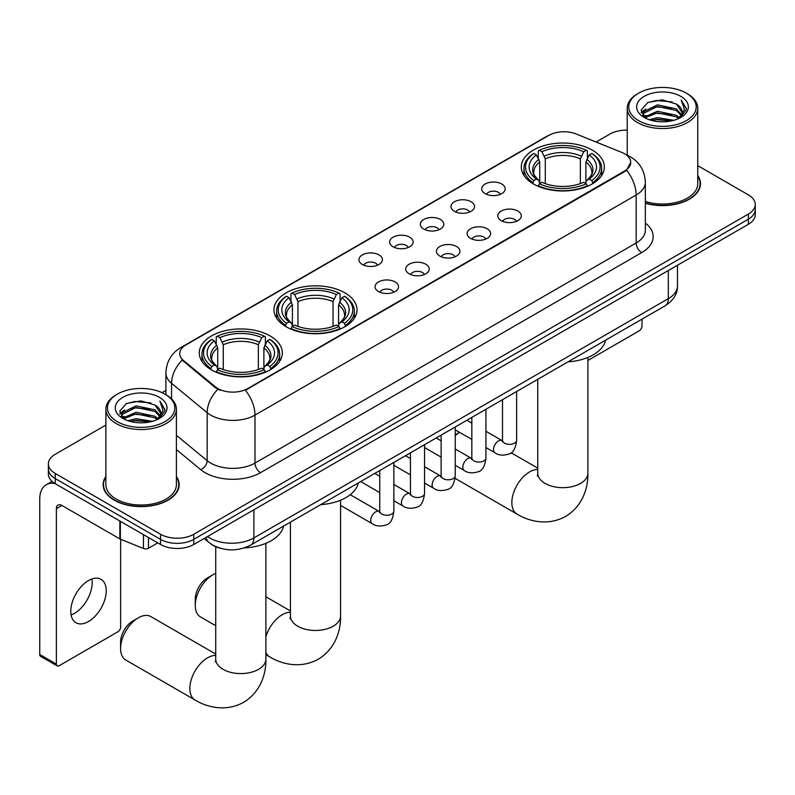 <?xml version="1.0" encoding="UTF-8"?>
<svg xmlns="http://www.w3.org/2000/svg" width="795" height="795" viewBox="0 0 795 795"><rect width="100%" height="100%" fill="white"/><g stroke="black" fill="none" stroke-linecap="round" stroke-linejoin="round"><path stroke-width="1.19" d="M344.861 292.838A41.529 23.979 0 0 0 299.606 287.641A41.529 23.979 0 0 0 273.967 309.792A41.529 23.979 0 0 0 286.13 326.745A41.529 23.979 0 0 0 331.386 331.942A41.529 23.979 0 0 0 357.025 309.792A41.529 23.979 0 0 0 344.861 292.838M270.171 335.957A41.529 23.979 0 0 0 224.915 330.76A41.529 23.979 0 0 0 199.287 352.91A41.529 23.979 0 0 0 211.45 369.864A41.529 23.979 0 0 0 256.705 375.061A41.529 23.979 0 0 0 282.334 352.91A41.529 23.979 0 0 0 270.171 335.957M592.186 150.056A41.529 23.979 0 0 0 546.93 144.859A41.529 23.979 0 0 0 521.291 167.01A41.529 23.979 0 0 0 533.455 183.963A41.529 23.979 0 0 0 578.71 189.16A41.529 23.979 0 0 0 604.349 167.01A41.529 23.979 0 0 0 592.186 150.056M485.139 193.622A11.756 6.787 180 0 1 482.813 191.704A11.756 6.787 180 0 1 486.699 183.267A11.756 6.787 180 0 1 501.764 184.023A11.756 6.787 180 0 1 504.1 191.704A11.756 6.787 180 0 1 485.139 193.622M500.333 194.318A7.056 4.074 0 0 0 498.435 192.34A7.056 4.074 0 0 0 491.489 191.307A7.056 4.074 0 0 0 486.57 194.318M454.452 211.341A11.756 6.787 180 0 1 452.116 209.423A11.756 6.787 180 0 1 456.012 200.986A11.756 6.787 180 0 1 471.067 201.741A11.756 6.787 180 0 1 473.403 209.423A11.756 6.787 180 0 1 454.452 211.341M469.636 212.046A7.056 4.074 0 0 0 467.748 210.059A7.056 4.074 0 0 0 460.802 209.025A7.056 4.074 0 0 0 455.883 212.046M423.755 229.059A11.756 6.787 180 0 1 421.42 227.141A11.756 6.787 180 0 1 425.315 218.705A11.756 6.787 180 0 1 440.37 219.46A11.756 6.787 180 0 1 442.706 227.141A11.756 6.787 180 0 1 423.755 229.059M438.939 229.765A7.056 4.074 0 0 0 437.051 227.777A7.056 4.074 0 0 0 430.105 226.754A7.056 4.074 0 0 0 425.186 229.765M393.058 246.778A11.756 6.787 180 0 1 390.733 244.86A11.756 6.787 180 0 1 394.618 236.433A11.756 6.787 180 0 1 409.683 237.188A11.756 6.787 180 0 1 412.019 244.86A11.756 6.787 180 0 1 393.058 246.778M408.252 247.483A7.056 4.074 0 0 0 406.354 245.506A7.056 4.074 0 0 0 399.408 244.472A7.056 4.074 0 0 0 394.489 247.483M362.371 264.506A11.756 6.787 180 0 1 360.036 262.579A11.756 6.787 180 0 1 363.931 254.152A11.756 6.787 180 0 1 378.986 254.907A11.756 6.787 180 0 1 381.322 262.579A11.756 6.787 180 0 1 362.371 264.506M377.555 265.202A7.056 4.074 0 0 0 375.667 263.224A7.056 4.074 0 0 0 368.721 262.191A7.056 4.074 0 0 0 363.802 265.202M501.267 220.652A11.756 6.787 180 0 1 498.932 218.724A11.756 6.787 180 0 1 502.828 210.297A11.756 6.787 180 0 1 517.883 211.053A11.756 6.787 180 0 1 520.218 218.724A11.756 6.787 180 0 1 501.267 220.652M516.452 221.348A7.056 4.074 0 0 0 514.564 219.37A7.056 4.074 0 0 0 507.617 218.337A7.056 4.074 0 0 0 502.698 221.348M470.57 238.371A11.756 6.787 180 0 1 468.235 236.453A11.756 6.787 180 0 1 472.131 228.016A11.756 6.787 180 0 1 487.196 228.771A11.756 6.787 180 0 1 489.521 236.453A11.756 6.787 180 0 1 470.57 238.371M485.765 239.076A7.056 4.074 0 0 0 483.867 237.089A7.056 4.074 0 0 0 476.921 236.055A7.056 4.074 0 0 0 472.001 239.076M439.873 256.089A11.756 6.787 180 0 1 437.548 254.171A11.756 6.787 180 0 1 441.434 245.734A11.756 6.787 180 0 1 456.499 246.49A11.756 6.787 180 0 1 458.834 254.171A11.756 6.787 180 0 1 439.873 256.089M455.068 256.795A7.056 4.074 0 0 0 453.17 254.807A7.056 4.074 0 0 0 446.224 253.774A7.056 4.074 0 0 0 441.305 256.795M409.187 273.808A11.756 6.787 180 0 1 406.851 271.89A11.756 6.787 180 0 1 410.747 263.453A11.756 6.787 180 0 1 425.802 264.218A11.756 6.787 180 0 1 428.137 271.89A11.756 6.787 180 0 1 409.187 273.808M424.371 274.514A7.056 4.074 0 0 0 422.483 272.536A7.056 4.074 0 0 0 415.537 271.502A7.056 4.074 0 0 0 410.618 274.514M378.49 291.536A11.756 6.787 180 0 1 376.154 289.609A11.756 6.787 180 0 1 380.05 281.182A11.756 6.787 180 0 1 395.115 281.937A11.756 6.787 180 0 1 397.44 289.609A11.756 6.787 180 0 1 378.49 291.536M393.674 292.232A7.056 4.074 0 0 0 391.786 290.255A7.056 4.074 0 0 0 384.84 289.221A7.056 4.074 0 0 0 379.921 292.232M621.71 152.392A21.157 12.213 180 0 1 624.542 153.763A21.157 12.213 180 0 1 630.733 162.399A21.157 12.213 180 0 1 624.542 171.034L247.792 388.546A21.157 12.213 180 0 1 215.505 386.917L183.556 360.582A21.157 12.213 180 0 1 179.73 353.576A21.157 12.213 180 0 1 185.931 344.941L548.997 135.319A21.157 12.213 180 0 1 576.087 133.948L621.71 152.392M220.235 548.242A23.502 13.575 180 0 1 210.745 543.8M105.884 476.483A38.001 21.942 0 0 0 103.141 484.672A38.001 21.942 0 0 0 114.271 500.184A38.001 21.942 0 0 0 155.681 504.944A38.001 21.942 0 0 0 179.143 484.672A38.001 21.942 0 0 0 176.401 476.483M103.529 486.649A38.001 21.942 0 0 0 103.4 487.226M630.733 162.399L626.589 170.18L624.542 171.66L245.407 390.246A27.428 15.83 60 0 1 254.996 415.099A31.343 18.096 180 0 1 210.675 415.099A31.343 18.096 180 0 1 207.157 412.684L171.561 383.329A31.343 18.096 180 0 1 165.897 372.954L165.897 394.688M105.884 425.057L55.262 454.283A23.502 13.575 0 0 0 48.376 463.883L48.376 474.118A23.502 13.575 0 0 0 55.262 483.708L160.53 544.486L160.53 539.368A23.502 13.575 0 0 0 193.771 539.368L748.363 219.181A23.502 13.575 0 0 0 755.25 209.582A23.502 13.575 0 0 1 748.363 219.181L193.771 539.368A23.502 13.575 0 0 1 160.53 539.368L55.262 478.59L160.53 539.368L160.53 534.25A23.502 13.575 0 0 0 193.771 534.25L748.363 214.064A23.502 13.575 0 0 0 755.25 204.464A23.502 13.575 0 0 0 748.363 194.864L697.752 165.648M48.376 469A23.502 13.575 0 0 0 55.262 478.59A23.502 13.575 0 0 1 48.376 469M220.255 390.246L215.505 387.841L182.135 360.065A27.428 18.345 129.5 0 0 171.561 383.329L171.561 398.891M645.351 203.252A38.001 21.942 0 0 0 700.494 183.675A38.001 21.942 0 0 0 697.752 175.486M627.235 130.122A23.502 13.575 0 0 0 609.854 134.097L596.091 142.037M165.897 390.415L162.031 392.641M48.376 463.883A23.502 13.575 0 0 0 55.262 473.472L160.53 534.25M178.885 487.226A38.001 21.942 0 0 0 178.746 486.649M700.236 186.229A38.001 21.942 0 0 0 700.097 185.652M160.53 544.486A23.502 13.575 0 0 0 193.771 544.486L748.363 224.299A23.502 13.575 0 0 0 755.25 214.7L755.25 204.464M587.893 360.453L639.22 330.819A3.915 2.266 120 0 0 641.992 326.02L641.992 319.163M638.663 120.661A33.688 19.448 0 0 0 686.314 120.661A33.688 19.448 0 0 0 686.314 93.144L687.417 93.79A35.258 20.352 0 0 1 697.752 108.18A35.258 20.352 0 0 1 675.979 126.991A35.258 20.352 0 0 1 637.56 122.579A35.258 20.352 0 0 1 627.235 108.18A35.258 20.352 0 0 1 637.56 93.79L638.663 93.144A33.688 19.448 0 0 0 638.663 120.661M645.351 201.463A35.258 20.352 0 0 0 697.752 183.675L697.752 108.18M645.351 203.003A37.613 21.713 0 0 0 700.097 183.675A37.613 21.713 0 0 0 697.752 176.112M649.286 119.737L657.415 117.65L673.902 120.293M651.622 120.443L657.415 119.25L671.497 120.9L656.322 119.687L651.781 120.492M644.218 117.123L657.415 111.26L676.336 115.255L679.387 117.779M645.033 117.789L657.415 112.86L676.336 116.845L678.542 118.535M643.135 116.04L643.572 111.787L657.415 104.861L676.336 108.855L681.524 114.728M642.956 115.255L643.572 113.387L657.415 106.46L676.336 110.455L681.146 115.494M678.344 118.694A19.587 11.309 0 0 0 682.08 112.055A19.587 11.309 0 0 0 676.336 104.056L682.07 112.443M680.768 96.344A25.857 14.926 0 0 0 644.258 96.314A25.857 14.926 0 0 0 644.089 117.392A25.857 14.926 0 0 0 644.208 117.461A25.857 14.926 0 0 0 680.888 117.392A25.857 14.926 0 0 0 680.768 96.344M676.336 104.056L662.265 99.852L647.806 102.515L641.098 110.088L645.54 118.167M679.944 117.918L686.194 109.988L686.314 108.567L681.236 100.071L684.435 109.591L678.542 118.604M687.417 93.79L686.314 93.144A33.688 19.448 0 0 0 638.663 93.144M681.236 100.071L686.314 108.885M647.468 102.684L656.322 100.498L672.192 101.919M641.356 112.979L644.248 110.704M650.608 108.001L656.322 106.898L671.626 108.15M650.608 114.401L656.322 113.288L671.626 114.55M641.187 112.343L645.928 108.975M643.712 116.646L645.928 115.374M459.599 432.361A25.072 14.479 120 0 0 455.237 435.72M455.237 434.865L459.59 432.351L455.237 434.865M532.71 183.516L533.823 180.544A37.295 21.535 0 0 1 533.823 153.465L536.386 154.945A33.688 19.448 0 0 0 536.386 179.064L538.921 180.505L539.735 183.526M539.735 182.293L539.735 162.041L536.386 154.945M538.245 158.155L538.245 150.901L539.358 150.265A37.295 21.535 0 0 1 586.273 150.265L583.709 151.746A33.688 19.448 0 0 0 541.922 151.746L545.281 158.841L545.281 183.615M580.36 183.615L580.36 158.841L583.709 151.746M567.998 361.884A43.099 24.883 0 0 0 605.601 340.171M538.245 185.672A38.866 22.439 0 0 0 587.386 185.672L586.273 183.744A37.295 21.535 0 0 1 539.358 183.744L538.245 186.338M587.386 186.338L587.386 185.672M533.823 153.465L532.71 154.101A38.866 22.439 0 0 0 523.955 168.282A38.866 22.439 0 0 0 532.71 182.472M586.273 150.265L587.386 150.901L587.386 158.155M539.358 183.744L541.922 182.264A33.688 19.448 0 0 0 583.709 182.264L586.273 183.744M536.386 179.064L533.823 180.544M541.922 151.746L539.358 150.265M538.921 159.308A30.14 17.401 0 0 0 538.921 180.505L539.06 180.604C534.777 176.46 533.038 173.648 533.823 172.167A28.988 16.735 0 0 1 539.735 162.041M592.931 182.472A38.866 22.439 0 0 0 601.676 168.282A38.866 22.439 0 0 0 592.931 154.101L591.818 153.465A37.295 21.535 0 0 1 591.818 180.544L592.931 183.516M591.818 180.544L589.254 179.064A33.688 19.448 0 0 0 589.254 154.945L591.818 153.465M589.254 154.945L585.895 162.041L585.895 182.293L586.72 180.505L589.254 179.064M585.895 162.041A28.988 16.735 0 0 1 591.808 172.167C592.593 173.658 590.854 176.47 586.571 180.604L586.72 180.505A30.14 17.401 0 0 0 586.72 159.308M585.895 183.526L585.895 182.293M195.272 605.422L195.272 599.032A17.242 9.947 -60 0 1 207.455 577.915L213 574.715A25.072 14.479 120 0 0 195.272 605.422A25.072 14.479 120 0 0 200.459 616.9L215.733 625.725M285.385 326.308L286.498 323.336A37.295 21.535 0 0 1 286.498 296.257L289.062 297.737A33.688 19.448 0 0 0 289.062 321.856L291.596 323.297L292.411 326.318M292.411 325.085L292.411 304.833L289.062 297.737M290.92 300.947L290.92 293.693L292.043 293.057A37.295 21.535 0 0 1 338.948 293.057L336.384 294.538A33.688 19.448 0 0 0 294.607 294.538L297.956 301.633L297.956 326.407M333.035 326.407L333.035 301.633L336.384 294.538M320.673 504.666A43.099 24.883 0 0 0 358.277 482.963M290.92 328.464A38.866 22.439 0 0 0 340.061 328.464L338.948 326.536A37.295 21.535 0 0 1 292.043 326.536L290.92 329.12M340.061 329.12L340.061 328.464M286.498 296.257L285.385 296.893A38.866 22.439 0 0 0 276.63 311.074A38.866 22.439 0 0 0 285.385 325.264M338.948 293.057L340.061 293.693L340.061 300.947M292.043 326.536L294.607 325.056A33.688 19.448 0 0 0 336.384 325.056L338.948 326.536M289.062 321.856L286.498 323.336M294.607 294.538L292.043 293.057M291.596 302.1A30.14 17.401 0 0 0 291.596 323.297L291.735 323.386C287.452 319.252 285.713 316.44 286.508 314.959A28.988 16.735 0 0 1 292.411 304.833M345.606 325.264A38.866 22.439 0 0 0 354.361 311.074A38.866 22.439 0 0 0 345.606 296.893L344.493 296.257A37.295 21.535 0 0 1 344.493 323.336L345.606 326.308M344.493 323.336L341.93 321.856A33.688 19.448 0 0 0 341.93 297.737L344.493 296.257M341.93 297.737L338.581 304.833L338.581 325.085L339.395 323.297L341.93 321.856M339.256 323.396L339.395 323.297A30.14 17.401 0 0 0 339.395 302.1M338.581 326.318L338.581 325.085M215.733 573.384A25.072 14.479 120 0 0 213 574.715L207.455 577.915M120.582 648.541L120.582 642.151A17.242 9.947 -60 0 1 132.775 621.034L138.31 617.834A25.072 14.479 120 0 0 120.582 648.541A25.072 14.479 120 0 0 125.779 660.019L195.033 700.007A25.072 14.479 -60 0 1 191.188 679.914A25.072 14.479 -60 0 1 207.565 657.823A25.072 14.479 -60 0 1 215.733 655.408M210.705 369.427L211.818 366.455A37.295 21.535 0 0 1 211.818 339.376L214.382 340.856A33.688 19.448 0 0 0 214.382 364.975L216.906 366.416L217.731 369.437M217.731 368.204L217.731 347.952L214.382 340.856M216.24 344.066L216.24 336.812L217.353 336.176A37.295 21.535 0 0 1 264.268 336.176L261.704 337.656A33.688 19.448 0 0 0 219.917 337.656L223.266 344.752L223.266 369.526M258.355 369.526L258.355 344.752L261.704 337.656M244.373 547.884A43.099 24.883 0 0 0 283.596 526.081M216.24 371.583A38.866 22.439 0 0 0 265.381 371.583L264.268 369.655A37.295 21.535 0 0 1 217.353 369.655L216.24 372.239M265.381 372.239L265.381 371.583M211.818 339.376L210.705 340.012A38.866 22.439 0 0 0 201.95 354.192A38.866 22.439 0 0 0 210.705 368.383M264.268 336.176L265.381 336.812L265.381 344.066M217.353 369.655L219.917 368.174A33.688 19.448 0 0 0 261.704 368.174L264.268 369.655M214.382 364.975L211.818 366.455M219.917 337.656L217.353 336.176M216.906 345.219A30.14 17.401 0 0 0 216.906 366.416L217.055 366.505C212.772 362.371 211.023 359.559 211.818 358.078A28.988 16.735 0 0 1 217.731 347.952M270.926 368.383A38.866 22.439 0 0 0 279.671 354.192A38.866 22.439 0 0 0 270.926 340.012L269.803 339.376A37.295 21.535 0 0 1 269.803 366.455L270.926 369.427M269.803 366.455L267.239 364.975A33.688 19.448 0 0 0 267.239 340.856L269.803 339.376M267.239 340.856L263.89 347.952L263.89 368.204L264.715 366.416L267.239 364.975M263.89 347.952A28.988 16.735 0 0 1 269.803 358.078C270.588 359.569 268.849 362.381 264.566 366.505L264.715 366.416A30.14 17.401 0 0 0 264.715 345.219M263.89 369.437L263.89 368.204M215.733 654.056L150.851 616.592A25.072 14.479 120 0 0 138.31 617.834L132.775 621.034M91.852 579.008A25.072 14.479 -60 0 1 74.442 613.392A25.072 14.479 -60 0 1 71.093 614.962M88.503 621.511A25.072 14.479 120 0 0 104.88 599.42A25.072 14.479 120 0 0 101.045 579.326A25.072 14.479 120 0 0 88.503 580.569A25.072 14.479 120 0 0 72.126 602.66A25.072 14.479 120 0 0 75.972 622.753A25.072 14.479 120 0 0 88.503 621.511M148.476 537.529L148.476 548.242L157.758 542.886M54.994 483.559A31.343 18.096 -120 0 0 46.239 484.721A31.343 18.096 -120 0 0 39.75 499.061L39.75 654.524L56.375 664.123L56.375 508.661A7.831 4.522 60 0 1 57.995 505.073A7.831 4.522 60 0 1 61.911 505.461L119.846 538.911L119.846 520.993M56.375 664.123A3.915 2.266 120 0 0 57.18 665.912L40.565 656.322A3.915 2.266 -60 0 1 39.75 654.524M57.18 665.912A3.915 2.266 120 0 0 59.138 665.723L117.869 631.816A3.915 2.266 120 0 0 120.641 627.017L120.641 539.278M148.476 548.242A3.915 2.266 180 0 1 143.458 548.5L120.363 539.159A3.915 2.266 180 0 1 119.846 538.911M117.312 421.658A33.688 19.448 0 0 0 164.963 421.658A33.688 19.448 0 0 0 164.963 394.151L166.076 394.787A35.258 20.352 0 0 1 176.401 409.177A35.258 20.352 0 0 1 154.627 427.988A35.258 20.352 0 0 1 116.209 423.576A35.258 20.352 0 0 1 105.884 409.177A35.258 20.352 0 0 1 116.209 394.787L117.312 394.151A33.688 19.448 0 0 0 117.312 421.658M105.884 409.177L105.884 484.672A35.258 20.352 0 0 0 116.209 499.061A35.258 20.352 0 0 0 154.627 503.474A35.258 20.352 0 0 0 176.401 484.672L176.401 409.177M105.884 477.119A37.613 21.713 0 0 0 103.529 484.672A37.613 21.713 0 0 0 114.55 500.025A37.613 21.713 0 0 0 155.532 504.736A37.613 21.713 0 0 0 178.746 484.672A37.613 21.713 0 0 0 176.401 477.119M127.935 420.734L136.074 418.657L152.551 421.3M130.271 421.449L136.074 420.257L150.146 421.897M122.867 418.12L136.074 412.257L154.985 416.252L158.036 418.776M123.682 418.786L136.074 413.857L154.985 417.852L157.191 419.531M121.784 417.037L122.221 412.794L136.074 405.857L154.985 409.852L160.173 415.725M121.615 416.262L122.221 414.384L136.074 407.457L154.985 411.452L159.795 416.491M156.993 419.69A19.587 11.309 0 0 0 160.729 413.052A19.587 11.309 0 0 0 154.985 405.053L160.719 413.44M159.417 397.341A25.857 14.926 0 0 0 122.917 397.311A25.857 14.926 0 0 0 122.748 418.389A25.857 14.926 0 0 0 122.857 418.458A25.857 14.926 0 0 0 159.537 418.389A25.857 14.926 0 0 0 159.417 397.341M154.985 405.053L140.914 400.859L126.455 403.512L119.747 411.095L124.199 419.164M158.593 418.915L164.843 410.985L164.963 409.564L159.884 401.068L163.084 410.588L157.191 419.601M166.076 394.787L164.963 394.151A33.688 19.448 0 0 0 117.312 394.151M159.884 401.068L164.963 409.892M126.117 403.681L134.971 401.495L150.841 402.916M120.005 413.976L122.897 411.701M129.257 408.998L134.971 407.895L150.275 409.147M129.257 415.397L134.971 414.284L150.275 415.547M130.43 421.489L134.971 420.684L150.126 421.897M119.836 413.35L124.576 409.972M122.36 417.643L124.576 416.371M183.556 360.582L183.556 361.506M215.505 386.917L215.505 387.841M247.792 388.546L247.792 389.182M624.542 171.034L624.542 171.66M645.351 223.037A39.174 22.618 180 0 1 641.714 252.601L260.531 472.677A7.831 4.522 60 0 1 254.996 463.078L636.169 243.012A31.343 18.096 0 0 0 645.351 230.212L645.351 182.234A31.343 18.096 180 0 1 636.169 195.023A27.428 15.83 -120 0 0 626.589 170.18M260.531 472.677A39.174 22.618 180 0 1 205.13 472.677A39.174 22.618 180 0 1 200.738 469.656L176.401 449.582M217.84 389.302A27.428 18.345 129.5 0 0 207.157 412.684L207.157 460.663A31.343 18.096 0 0 0 210.675 463.078A31.343 18.096 0 0 0 254.996 463.078L254.996 415.099L636.169 195.023L636.169 243.012A7.831 4.522 60 0 0 641.714 252.601M645.351 182.234C644.825 170.965 639.866 162.508 630.495 156.883L626.539 154.955A27.428 12.839 112 0 0 626.162 154.816M183.595 346.541A27.428 15.83 -120 0 0 180.753 347.604C171.382 353.238 166.423 361.685 165.897 372.954M180.753 347.604L546.692 136.333A27.428 15.83 60 0 1 548.769 135.448M193.771 534.25L193.771 544.486M748.363 214.064L748.363 224.299M55.262 473.472L55.262 483.708M176.401 435.302L207.157 460.663A7.831 5.237 -50.5 0 1 200.738 469.656M207.455 536.585A31.343 18.096 0 0 0 209.562 537.927A31.343 18.096 0 0 0 253.883 537.927L668.307 298.662A31.343 18.096 0 0 0 677.489 285.872C677.718 293.653 673.574 300.301 665.057 305.837L250.644 545.102A15.671 9.043 60 0 0 253.883 537.927L253.883 509.784M668.307 270.519L668.307 298.662A15.671 9.043 60 0 1 665.057 305.837M206.183 537.321A15.671 10.484 129.5 0 0 208.916 542.419L204.156 538.493M587.893 357.412L587.893 473.194A25.072 14.479 180 0 1 580.549 483.43A25.072 14.479 180 0 1 545.092 483.43A25.072 14.479 180 0 1 537.748 473.194L537.42 476.145M587.893 473.194C588.23 487.683 582.725 506.087 565.613 516.422C548.123 526.071 529.43 521.639 517.038 514.097A25.072 14.479 -60 0 1 513.192 494.003A25.072 14.479 -60 0 1 529.579 471.912A25.072 14.479 -60 0 1 537.748 469.497M580.36 158.841A28.988 16.735 0 0 0 545.281 158.841M581.175 156.108A30.14 17.401 0 0 0 544.456 156.108M340.568 500.204L340.568 615.986A25.072 14.479 180 0 1 333.224 626.221A25.072 14.479 180 0 1 297.767 626.221A25.072 14.479 180 0 1 290.423 615.986L290.096 618.937M265.888 636.765A25.072 14.479 -60 0 1 282.255 614.704A25.072 14.479 -60 0 1 290.423 612.289M340.568 615.986C340.906 630.475 335.401 648.879 318.298 659.214C300.798 668.853 282.106 664.431 269.714 656.889A25.072 14.479 -60 0 1 265.888 652.486M333.035 301.633A28.988 16.735 0 0 0 297.956 301.633M333.85 298.9A30.14 17.401 0 0 0 297.131 298.9M339.256 323.386C343.529 319.262 345.278 316.45 344.483 314.959A28.988 16.735 0 0 0 338.581 304.833M265.888 543.323L265.888 659.105A25.072 14.479 180 0 1 258.544 669.34A25.072 14.479 180 0 1 223.077 669.34A25.072 14.479 180 0 1 215.733 659.105L215.405 662.056M258.355 344.752A28.988 16.735 0 0 0 223.266 344.752M259.17 342.019A30.14 17.401 0 0 0 222.451 342.019M516.631 391.538L516.631 440.271A7.056 4.074 180 0 1 514.236 443.332A7.056 4.074 180 0 1 504.587 443.153A7.056 4.074 180 0 1 502.519 440.271L502.301 441.801L502.927 441.275M516.631 440.271C515.657 448.459 513.123 453.041 509.019 453.995C503.195 455.803 498.515 455.396 494.967 452.782A7.056 4.074 -60 0 1 493.884 447.128A7.056 4.074 -60 0 1 498.495 440.917A7.056 4.074 -60 0 1 498.803 440.748A7.056 4.074 -60 0 1 502.023 440.569L502.5 440.818M485.934 409.256L485.934 458A7.056 4.074 180 0 1 483.549 461.05A7.056 4.074 180 0 1 473.899 460.871A7.056 4.074 180 0 1 471.833 458L471.604 459.52L472.23 458.993M485.934 458C484.97 466.188 482.426 470.759 478.322 471.713C472.498 473.522 467.818 473.114 464.27 470.501A7.056 4.074 -60 0 1 463.197 464.846A7.056 4.074 -60 0 1 467.798 458.635A7.056 4.074 -60 0 1 468.116 458.467A7.056 4.074 -60 0 1 471.326 458.288L471.813 458.536M455.237 426.985L455.237 475.718A7.056 4.074 180 0 1 452.852 478.769A7.056 4.074 180 0 1 443.203 478.6A7.056 4.074 180 0 1 441.136 475.718L440.907 477.239L441.543 476.722M455.237 475.718C454.273 483.907 451.739 488.478 447.635 489.442C441.811 491.24 437.121 490.833 433.583 488.219A7.056 4.074 -60 0 1 432.5 482.575A7.056 4.074 -60 0 1 437.111 476.354A7.056 4.074 -60 0 1 437.419 476.185A7.056 4.074 -60 0 1 440.629 476.006L441.116 476.265M424.55 444.703L424.55 493.437A7.056 4.074 180 0 1 422.155 496.487A7.056 4.074 180 0 1 412.506 496.319A7.056 4.074 180 0 1 410.439 493.437L410.22 494.957L410.846 494.44M424.55 493.437C423.576 501.625 421.042 506.196 416.938 507.16C411.114 508.959 406.434 508.552 402.886 505.938A7.056 4.074 -60 0 1 401.803 500.293A7.056 4.074 -60 0 1 406.414 494.073A7.056 4.074 -60 0 1 406.722 493.904A7.056 4.074 -60 0 1 409.942 493.725L410.419 493.983M393.853 462.422L393.853 511.155A7.056 4.074 180 0 1 391.468 514.216A7.056 4.074 180 0 1 381.809 514.037A7.056 4.074 180 0 1 379.752 511.155L379.523 512.686L380.149 512.159M393.853 511.155C392.889 519.344 390.345 523.925 386.241 524.879C380.417 526.678 375.737 526.28 372.189 523.667A7.056 4.074 -60 0 1 371.116 518.012A7.056 4.074 -60 0 1 375.717 511.801A7.056 4.074 -60 0 1 376.035 511.632A7.056 4.074 -60 0 1 379.245 511.453L379.732 511.702M56.375 508.661L61.911 505.461M120.363 521.301L120.363 539.159M143.458 548.5L143.458 534.638M546.692 136.333L551.72 133.997M250.644 545.102C238.033 551.442 225.422 551.442 212.812 545.102L208.916 542.419M677.489 285.872L677.489 265.222M700.097 186.815L700.097 183.675M642.897 115.762L642.897 114.46M627.235 155.244L627.235 108.18M517.038 514.097L455.078 478.322M523.955 175.457L523.955 168.282M601.676 175.457L601.676 168.282M537.748 468.146L511.076 452.753M537.748 379.344L537.748 473.194M269.714 656.889L265.888 654.673M276.63 318.248L276.63 311.074M354.361 318.248L354.361 311.074M290.423 610.938L265.888 596.777M290.423 522.136L290.423 615.986M265.888 659.105C266.216 673.594 260.71 691.998 243.608 702.333C226.118 711.972 207.416 707.55 195.033 700.007M201.95 361.367L201.95 354.192M279.671 361.367L279.671 354.192M215.733 546.721L215.733 659.105M494.967 452.782L485.934 447.565M471.833 439.416L455.237 429.847M502.519 399.676L502.519 440.271M502.023 440.569L485.934 431.278M471.833 423.139L466.864 420.267M464.27 470.501L455.237 465.284M441.136 457.145L424.55 447.565M471.833 417.405L471.833 458M471.326 458.288L455.237 448.996M441.136 440.857L436.167 437.985M433.583 488.219L424.55 483.002M410.439 474.863L393.853 465.284M441.136 435.123L441.136 475.718M440.629 476.006L424.55 466.715M410.439 458.576L405.48 455.714M402.886 505.938L393.853 500.721M379.752 492.582L360.682 481.571M410.439 452.842L410.439 493.437M409.942 493.725L393.853 484.443M379.752 476.294L374.783 473.432M372.189 523.667L340.568 505.401M379.752 470.56L379.752 511.155M379.245 511.453L350.227 494.699M46.239 484.721L52.023 481.382M178.746 487.812L178.746 484.672M121.555 416.759L121.555 415.457M103.529 487.812L103.529 484.672"/></g></svg>

